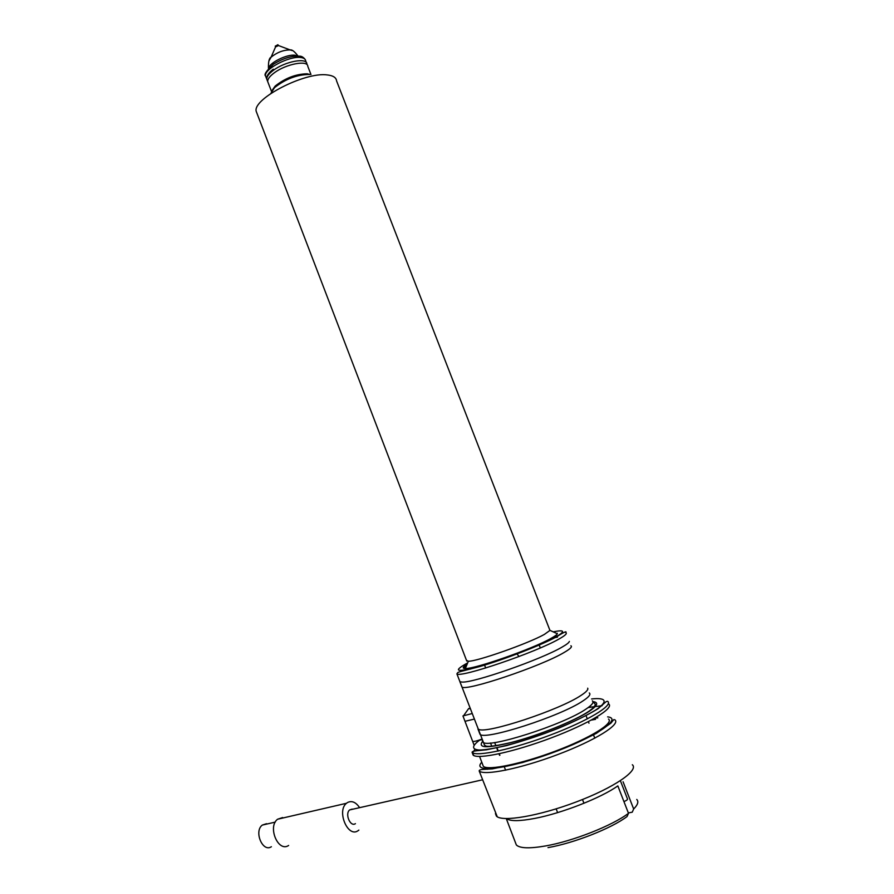 <?xml version="1.0" encoding="UTF-8"?>
<svg xmlns="http://www.w3.org/2000/svg" width="894" height="894" viewBox="0 0 894 894"><rect width="100%" height="100%" fill="white"/><g stroke="black" fill="none" stroke-linecap="round" stroke-linejoin="round"><path stroke-width="1.34" d="M516.956 653.883L519.045 656.52M623.062 781.758L633.656 808.992L632.237 812.188L628.348 812.937M548 847.613C573.914 843.154 611.485 828.369 627.074 816.535L628.493 813.316L617.832 785.882C601.461 797.727 561.957 813.238 534.992 818.368C519.637 821.295 510.128 821.362 506.462 818.591M620.391 780.719L627.476 798.945C627.8 799.56 626.627 800.454 623.945 801.616M487.353 769.287L487.744 768.013M594.834 718.139L597.818 717.837M608.468 719.033C614.267 723.067 590.331 737.986 555.912 750.949C521.571 763.968 487.889 770.829 483.341 766.314L482.615 764.415M591.593 698.952C606.512 697.298 608.568 701.6 595.069 710.406C582.944 717.659 566.248 725.313 544.971 733.371C517.235 743.417 490.94 749.977 479.095 750.021C471.63 749.351 471.764 746.088 479.486 740.232L482.022 739.595M589.258 692.951C591.057 694.292 589.023 696.895 583.145 700.784C560.795 716.228 483.945 740.914 479.977 734.242L479.43 732.801M587.693 688.19C588.453 689.609 586.24 692.012 581.055 695.387C559.588 710.015 486.224 734.186 478.726 729.359L477.966 728.979L479.977 734.242M570.897 645.77C572.518 646.653 570.327 648.854 564.326 652.363C541.44 666.231 465.171 691.811 461.907 686.95L461.494 685.877M569.366 641.434C569.076 642.596 566.707 644.451 562.248 646.999C541.351 659.459 472.568 683.362 461.852 682.055L459.907 681.709L461.907 686.95M550.995 638.327L557.476 637.154M499.567 755.341L498.986 753.821M497.936 751.083L496.662 747.775M495.645 745.093L494.661 742.534M352.191 809.104L349.666 809.919C344.637 813.775 350.314 827.319 355.421 823.653M359.466 807.45C355.756 802.097 351.778 800.454 347.531 802.521L346.481 803.281C336.446 811.003 347.889 838.125 358.058 830.716L358.874 830.113M282.627 817.552L277.587 819.228C267.317 826.771 278.213 852.697 288.628 845.467M266.535 823.698L262.3 825.084C253.695 831.319 262.657 852.697 271.374 846.73M268.2 82.863L267.697 81.555C267.552 79.108 269.753 76.191 274.302 72.816C286.013 63.932 307.972 59.809 307.815 66.391L310.967 74.515M474.2 719.122L464.992 721.302M466.489 660.364L468.355 661.236C476.837 661.594 528.198 643.535 544.345 634.427L550 630.382L557.32 633.745C556.984 634.695 554.906 636.237 551.062 638.361C532.992 648.753 474.781 669.148 465.372 668.5C462.064 668.477 462.634 667.092 467.081 664.343M592.923 701.6C598.824 702.304 597.762 705.433 589.738 710.976C576.462 719.961 543.351 733.661 516.766 741.092C488.616 748.434 477.195 748.591 482.503 741.539M549.676 629.722L336.58 80.907C336.211 77.566 333.127 75.577 327.327 74.94C305.033 71.643 252.656 98.72 256.187 111.281L257.137 113.75M308.799 74.47C296.741 74.716 285.32 79.119 274.514 87.657L270.793 93.501M309.939 74.493L307.067 73.8C295.858 74.023 285.242 78.113 275.196 86.059L271.888 90.685M275.296 46.209L277.878 44.711L278.492 45.56L275.564 46.913M555.23 632.784L557.32 633.745M472.077 713.557L462.947 715.938L472.58 741.182M481.844 739.126C476.96 740.97 473.887 741.729 472.658 741.372M633.656 808.992C637.813 804.812 638.841 801.639 636.763 799.448M515.38 842.45L516.341 844.953C519.816 848.372 529.561 848.708 545.563 845.947C572.741 841.243 612.289 825.665 628.493 813.316M632.337 764.728C639.176 770.404 613.709 787.837 576.228 801.952C538.836 816.133 501.791 822.312 496.405 816.099L495.444 813.585M591.37 720.072L595.527 719.346M479.195 770.997C479.083 770.181 480.223 769.656 482.626 769.421L492.348 768.885L522.387 762.593C551.464 753.497 576.116 743.752 596.343 733.359L610.982 723.112L613.72 719.636L614.804 719.759C621.14 724.185 595.281 740.422 557.912 754.491C520.61 768.639 484.112 775.97 479.195 770.997L497.243 816.758M607.629 716.865C623.409 718.497 594.197 737.896 549.933 753.709C505.747 769.645 471.272 773.232 481.777 762.213M588.107 707.612L592.577 706.919M608.635 703.936C614.793 707.936 588.811 723.738 551.464 737.807C514.195 751.932 477.888 759.665 473.149 755.128L472.412 753.206M472.524 752.759L474.915 749.451M472.144 752.491C471.73 751.72 473.228 751.139 476.625 750.77L486.481 749.798L506.496 745.607C523.102 741.014 540.356 735.259 558.258 728.342C575.099 721.223 588.375 714.675 598.086 708.696L606.177 701.611L607.607 701.298C613.742 705.221 587.727 720.966 550.391 735.024C513.134 749.15 476.848 756.95 472.144 752.491L473.876 755.586M306.877 63.943C307.011 57.339 285.052 61.44 273.352 70.335C268.815 73.721 266.613 76.649 266.758 79.108L267.261 80.426M467.663 662.912L466.679 663.426C451.928 671.774 456.968 672.556 481.788 665.795C505.926 658.766 541.742 644.798 555.733 636.975C565.623 631.265 564.773 629.544 553.174 631.846M559.119 638.953C536.087 652.385 459.974 678.211 456.901 673.864C458.622 671.685 454.398 673.216 479.497 666.622C503.925 659.616 541.552 645.021 556.426 636.886C563.879 632.136 567.019 630.739 565.813 632.706C567.388 633.466 565.153 635.556 559.119 638.953M463.237 667.852L466.322 666.186M592.331 700.84C594.152 702.248 592.141 704.93 586.296 708.875C564.036 724.587 487.074 749.127 483.006 742.143L482.425 740.645M306.296 62.446L305.647 60.77C305.413 58.97 303.781 57.886 300.764 57.518C289.433 55.696 263.752 69.207 265.529 75.934L266.043 77.253M297.568 56.031L295.009 55.249C287.097 53.986 269.295 62.781 268.692 68.19M292.137 50.545L290.103 49.93C283.443 49.93 277.106 52.333 271.106 57.16L268.904 61.015M556.604 633.421L557.297 633.276M540.311 647.949L539.138 644.92M485.677 667.997L484.514 664.98M517.503 845.892L516.341 844.953L506.272 818.591M557.61 812.612L556.169 808.858M583.95 803.27L582.497 799.504M479.575 756.458L483.341 766.314M588.397 707.4L602.109 705.724M586.017 715.58L587.313 718.899M588.386 721.659L588.978 723.19M593.482 734.79L594.801 738.176M496.986 747.708L498.249 751.016M499.299 753.754L499.88 755.285M504.305 766.828L505.591 770.203M471.317 668.623L470.646 669.058M349.666 809.919L482.559 779.791M277.587 819.228L346.481 803.281M262.3 825.084L275.263 822.111M267.697 81.555L266.758 79.108C266.39 76.046 268.569 72.749 273.296 69.218M490.504 743.003L491.465 745.507M465.059 721.48L474.043 745.015M468.355 661.236L465.372 668.5M456.901 673.864L484.47 745.06C486.09 745.462 483.129 748.904 511.066 742.512C537.942 735.706 575.289 720.676 589.235 711.043C598.041 704.595 594.443 703.477 594.577 703.455L592.957 701.734M256.187 111.281L466.757 661.057M275.196 86.059L274.514 87.657M305.29 59.663C303.491 57.25 301.557 56.087 299.512 56.166C291.343 55.763 282.649 58.456 273.419 64.245C266.434 70.749 263.808 74.649 265.529 75.934L271.474 91.389M275.81 46.332L271.106 57.16C269.161 57.987 268.278 61.753 268.446 68.447M275.251 46.108L275.542 46.834M278.179 45.438L290.226 49.941C291.947 49.449 294.551 51.483 298.037 56.043M307.514 73.856L309.156 74.47M470.255 708.808L468.702 708.484L463.371 716.027"/></g></svg>
